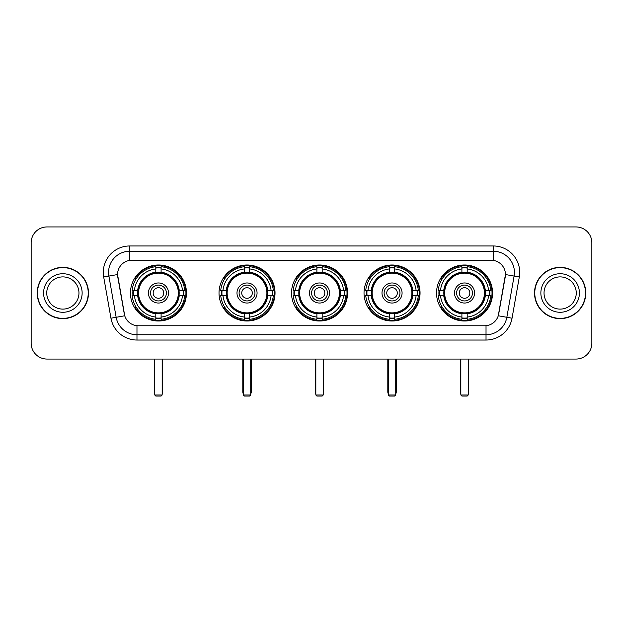 <?xml version="1.0" encoding="UTF-8"?>
<svg xmlns="http://www.w3.org/2000/svg" width="623" height="623" viewBox="0 0 623 623"><rect width="100%" height="100%" fill="white"/><g stroke="black" fill="none" stroke-linecap="round" stroke-linejoin="round"><path stroke-width="0.93" d="M436.536 293.005A28.012 28.012 0 0 0 464.54 321.009A28.012 28.012 0 0 0 492.552 293.005A28.012 28.012 0 0 0 464.54 264.993A28.012 28.012 0 0 0 436.536 293.005M219.016 293.005A28.012 28.012 0 0 0 247.027 321.009A28.012 28.012 0 0 0 275.039 293.005A28.012 28.012 0 0 0 247.027 264.993A28.012 28.012 0 0 0 219.016 293.005M291.525 293.005A28.012 28.012 0 0 0 319.529 321.009A28.012 28.012 0 0 0 347.541 293.005A28.012 28.012 0 0 0 319.529 264.993A28.012 28.012 0 0 0 291.525 293.005M364.027 293.005A28.012 28.012 0 0 0 392.038 321.009A28.012 28.012 0 0 0 420.05 293.005A28.012 28.012 0 0 0 392.038 264.993A28.012 28.012 0 0 0 364.027 293.005M130.448 293.005A28.012 28.012 0 0 0 158.46 321.009A28.012 28.012 0 0 0 186.464 293.005A28.012 28.012 0 0 0 158.46 264.993A28.012 28.012 0 0 0 130.448 293.005M117.552 274.509A14.267 14.267 0 0 0 117.77 276.986L124.296 313.976A14.267 14.267 0 0 0 138.345 325.767L484.655 325.767A14.267 14.267 0 0 0 498.704 313.976L505.23 276.986A14.267 14.267 0 0 0 491.181 260.243L131.819 260.243A14.267 14.267 0 0 0 117.552 274.509L117.708 272.391M132.964 295.645A25.629 25.629 0 0 1 132.964 290.365M366.542 295.645A25.629 25.629 0 0 1 366.542 290.365M294.04 295.645A25.629 25.629 0 0 1 294.04 290.365M221.531 295.645A25.629 25.629 0 0 1 221.531 290.365M439.051 295.645A25.629 25.629 0 0 1 439.051 290.365M37.224 293.005A25.629 25.629 0 0 0 62.861 318.633A25.629 25.629 0 0 0 88.489 293.005A25.629 25.629 0 0 0 62.861 267.376A25.629 25.629 0 0 0 37.224 293.005M534.511 293.005A25.629 25.629 0 0 0 560.139 318.633A25.629 25.629 0 0 0 585.776 293.005A25.629 25.629 0 0 0 560.139 267.376A25.629 25.629 0 0 0 534.511 293.005M129.709 245.968L129.709 260.398L493.291 260.398L493.291 251.256A21.135 21.135 0 0 1 514.107 276.067L506.842 317.286A21.135 21.135 0 0 1 486.026 334.753L136.974 334.753A21.135 21.135 0 0 1 116.158 317.286L108.893 276.067A21.135 21.135 0 0 1 129.709 251.256L493.291 251.256L493.291 245.968A26.423 26.423 0 0 1 519.309 276.986L512.044 318.205A26.423 26.423 0 0 1 486.026 340.033L136.974 340.033A26.423 26.423 0 0 1 110.956 318.205L103.691 276.986A26.423 26.423 0 0 1 129.709 245.968L493.291 245.968M484.655 325.767L138.345 325.767M519.309 276.986L505.448 274.541L498.268 315.775L512.044 318.205M110.956 318.205L124.732 315.775L117.552 274.541L108.893 276.067A21.135 21.135 0 0 1 108.573 272.391M498.704 313.976L498.618 314.428M124.382 314.428L124.296 313.976M591.85 242.799A15.855 15.855 0 0 0 575.995 226.943L47.005 226.943A15.855 15.855 0 0 0 31.15 242.799L31.15 343.211A15.855 15.855 0 0 0 47.005 359.058L575.995 359.058A15.855 15.855 0 0 0 591.85 343.211L591.85 242.799L591.85 343.211M31.15 242.799L31.15 343.211M575.995 226.943L47.005 226.943M47.005 359.058L575.995 359.058M78.965 293.005A16.105 16.105 0 0 0 62.861 276.892A16.105 16.105 0 0 0 46.748 293.005A16.105 16.105 0 0 0 62.861 309.109A16.105 16.105 0 0 0 78.965 293.005A16.105 16.105 0 0 1 62.861 309.109A16.105 16.105 0 0 1 46.748 293.005M88.225 293.005A25.364 25.364 0 0 0 62.861 267.641A25.364 25.364 0 0 0 37.489 293.005A25.364 25.364 0 0 0 62.861 318.369A25.364 25.364 0 0 0 88.225 293.005M576.252 293.005A16.105 16.105 0 0 0 560.139 276.892A16.105 16.105 0 0 0 544.035 293.005A16.105 16.105 0 0 0 560.139 309.109A16.105 16.105 0 0 0 576.252 293.005A16.105 16.105 0 0 1 560.139 309.109A16.105 16.105 0 0 1 544.035 293.005M585.511 293.005A25.364 25.364 0 0 0 560.139 267.641A25.364 25.364 0 0 0 534.775 293.005A25.364 25.364 0 0 0 560.139 318.369A25.364 25.364 0 0 0 585.511 293.005M179.003 295.645A20.715 20.715 0 0 0 161.1 272.453L161.1 272.453A20.715 20.715 0 0 0 137.909 295.645A20.715 20.715 0 0 0 179.003 295.645L179.003 295.645A20.715 20.715 0 0 1 161.1 313.548L161.1 317.06A24.204 24.204 0 0 0 182.516 295.645L184.751 295.645A26.423 26.423 0 0 1 161.1 319.295L161.1 317.06M133.493 295.645A25.099 25.099 0 0 1 133.493 290.365M161.1 268.038A25.099 25.099 0 0 0 155.812 268.038M183.419 290.365A25.099 25.099 0 0 1 183.419 295.645M182.516 290.365L184.751 290.365A26.423 26.423 0 0 0 161.1 266.714L161.1 272.204A20.964 20.964 0 0 1 179.253 290.365L182.516 290.365A24.204 24.204 0 0 0 161.1 268.941M134.397 295.645L132.169 295.645A26.423 26.423 0 0 0 155.812 319.295L155.812 313.797A20.964 20.964 0 0 1 137.66 295.645L134.397 295.645A24.204 24.204 0 0 0 155.812 317.06M182.516 295.645L179.253 295.645A20.964 20.964 0 0 1 161.1 313.797L161.1 313.548M137.909 295.645L137.909 295.645A20.715 20.715 0 0 0 155.812 313.548M161.1 317.964A25.099 25.099 0 0 1 155.812 317.964M155.812 268.941L155.812 266.714A26.423 26.423 0 0 0 132.169 290.365L137.66 290.365A20.964 20.964 0 0 1 155.812 272.204L155.812 268.941A24.204 24.204 0 0 0 134.397 290.365M178.326 293.005A19.874 19.874 0 0 1 158.46 312.871A19.874 19.874 0 0 1 138.586 293.005A19.874 19.874 0 0 1 158.46 273.131A19.874 19.874 0 0 1 178.326 293.005M168.498 293.005A10.038 10.038 0 0 0 158.46 282.967A10.038 10.038 0 0 0 148.414 293.005A10.038 10.038 0 0 0 158.46 303.043A10.038 10.038 0 0 0 168.498 293.005M166.388 293.005A7.928 7.928 0 0 0 158.46 285.077A7.928 7.928 0 0 0 150.532 293.005A7.928 7.928 0 0 0 158.46 300.932A7.928 7.928 0 0 0 166.388 293.005M163.74 293.005A5.288 5.288 0 0 1 158.46 298.285A5.288 5.288 0 0 1 153.172 293.005A5.288 5.288 0 0 1 158.46 287.717A5.288 5.288 0 0 1 163.74 293.005A5.288 5.288 0 0 1 158.46 298.285A5.288 5.288 0 0 1 153.172 293.005A5.288 5.288 0 0 1 158.46 287.717A5.288 5.288 0 0 1 163.74 293.005M136.219 278.738L134.973 278.738A27.482 27.482 0 0 1 185.934 293.005A27.482 27.482 0 0 1 134.973 307.271L136.219 307.271M154.761 359.058L154.761 394.998L162.159 394.998L162.159 359.058M154.761 394.998L155.812 396.057L161.1 396.057L162.159 394.998M267.571 295.645A20.715 20.715 0 0 0 249.667 272.453L249.667 272.453A20.715 20.715 0 0 0 226.484 295.645A20.715 20.715 0 0 0 267.571 295.645L267.571 295.645A20.715 20.715 0 0 1 249.667 313.548L249.667 317.06A24.204 24.204 0 0 0 271.083 295.645L273.318 295.645A26.423 26.423 0 0 1 249.667 319.295L249.667 317.06M222.068 295.645A25.099 25.099 0 0 1 222.068 290.365M249.667 268.038A25.099 25.099 0 0 0 244.387 268.038M271.986 290.365A25.099 25.099 0 0 1 271.986 295.645M271.083 290.365L273.318 290.365A26.423 26.423 0 0 0 249.667 266.714L249.667 272.204A20.964 20.964 0 0 1 267.82 290.365L271.083 290.365A24.204 24.204 0 0 0 249.667 268.941M222.972 295.645L220.737 295.645A26.423 26.423 0 0 0 244.387 319.295L244.387 313.797A20.964 20.964 0 0 1 226.235 295.645L222.972 295.645A24.204 24.204 0 0 0 244.387 317.06M271.083 295.645L267.82 295.645A20.964 20.964 0 0 1 249.667 313.797L249.667 313.548M226.484 295.645L226.484 295.645A20.715 20.715 0 0 0 244.387 313.548M249.667 317.964A25.099 25.099 0 0 1 244.387 317.964M244.387 268.941L244.387 266.714A26.423 26.423 0 0 0 220.737 290.365L226.235 290.365A20.964 20.964 0 0 1 244.387 272.204L244.387 268.941A24.204 24.204 0 0 0 222.972 290.365M266.901 293.005A19.874 19.874 0 0 1 247.027 312.871A19.874 19.874 0 0 1 227.154 293.005A19.874 19.874 0 0 1 247.027 273.131A19.874 19.874 0 0 1 266.901 293.005M257.065 293.005A10.038 10.038 0 0 0 247.027 282.967A10.038 10.038 0 0 0 236.989 293.005A10.038 10.038 0 0 0 247.027 303.043A10.038 10.038 0 0 0 257.065 293.005M254.955 293.005A7.928 7.928 0 0 0 247.027 285.077A7.928 7.928 0 0 0 239.1 293.005A7.928 7.928 0 0 0 247.027 300.932A7.928 7.928 0 0 0 254.955 293.005M252.315 293.005A5.288 5.288 0 0 1 247.027 298.285A5.288 5.288 0 0 1 241.74 293.005A5.288 5.288 0 0 1 247.027 287.717A5.288 5.288 0 0 1 252.315 293.005A5.288 5.288 0 0 1 247.027 298.285A5.288 5.288 0 0 1 241.74 293.005A5.288 5.288 0 0 1 247.027 287.717A5.288 5.288 0 0 1 252.315 293.005M224.786 278.738L223.54 278.738A27.482 27.482 0 0 1 274.509 293.005A27.482 27.482 0 0 1 223.54 307.271L224.786 307.271M243.328 359.058L243.328 394.998L250.726 394.998L250.726 359.058M243.328 394.998L244.387 396.057L249.667 396.057L250.726 394.998M340.08 295.645A20.715 20.715 0 0 0 322.177 272.453L322.177 272.453A20.715 20.715 0 0 0 298.985 295.645A20.715 20.715 0 0 0 340.08 295.645L340.08 295.645A20.715 20.715 0 0 1 322.177 313.548L322.177 317.06A24.204 24.204 0 0 0 343.592 295.645L345.82 295.645A26.423 26.423 0 0 1 322.177 319.295L322.177 317.06M294.57 295.645A25.099 25.099 0 0 1 294.57 290.365M322.177 268.038A25.099 25.099 0 0 0 316.889 268.038M344.496 290.365A25.099 25.099 0 0 1 344.496 295.645M343.592 290.365L345.82 290.365A26.423 26.423 0 0 0 322.177 266.714L322.177 272.204A20.964 20.964 0 0 1 340.329 290.365L343.592 290.365A24.204 24.204 0 0 0 322.177 268.941M295.473 295.645L293.238 295.645A26.423 26.423 0 0 0 316.889 319.295L316.889 313.797A20.964 20.964 0 0 1 298.736 295.645L295.473 295.645A24.204 24.204 0 0 0 316.889 317.06M343.592 295.645L340.329 295.645A20.964 20.964 0 0 1 322.177 313.797L322.177 313.548M298.985 295.645L298.985 295.645A20.715 20.715 0 0 0 316.889 313.548M322.177 317.964A25.099 25.099 0 0 1 316.889 317.964M316.889 268.941L316.889 266.714A26.423 26.423 0 0 0 293.238 290.365L298.736 290.365A20.964 20.964 0 0 1 316.889 272.204L316.889 268.941A24.204 24.204 0 0 0 295.473 290.365M339.403 293.005A19.874 19.874 0 0 1 319.529 312.871A19.874 19.874 0 0 1 299.663 293.005A19.874 19.874 0 0 1 319.529 273.131A19.874 19.874 0 0 1 339.403 293.005M329.575 293.005A10.038 10.038 0 0 0 319.529 282.967A10.038 10.038 0 0 0 309.491 293.005A10.038 10.038 0 0 0 319.529 303.043A10.038 10.038 0 0 0 329.575 293.005M327.457 293.005A7.928 7.928 0 0 0 319.529 285.077A7.928 7.928 0 0 0 311.609 293.005A7.928 7.928 0 0 0 319.529 300.932A7.928 7.928 0 0 0 327.457 293.005M324.817 293.005A5.288 5.288 0 0 1 319.529 298.285A5.288 5.288 0 0 1 314.249 293.005A5.288 5.288 0 0 1 319.529 287.717A5.288 5.288 0 0 1 324.817 293.005A5.288 5.288 0 0 1 319.529 298.285A5.288 5.288 0 0 1 314.249 293.005A5.288 5.288 0 0 1 319.529 287.717A5.288 5.288 0 0 1 324.817 293.005M297.296 278.738L296.05 278.738A27.482 27.482 0 0 1 347.011 293.005A27.482 27.482 0 0 1 296.05 307.271L297.296 307.271M315.83 359.058L315.83 394.998L323.236 394.998L323.236 359.058M315.83 394.998L316.889 396.057L322.177 396.057L323.236 394.998M412.582 295.645A20.715 20.715 0 0 0 394.678 272.453L394.678 272.453A20.715 20.715 0 0 0 371.495 295.645A20.715 20.715 0 0 0 412.582 295.645L412.582 295.645A20.715 20.715 0 0 1 394.678 313.548L394.678 317.06A24.204 24.204 0 0 0 416.094 295.645L418.329 295.645A26.423 26.423 0 0 1 394.678 319.295L394.678 317.06M367.072 295.645A25.099 25.099 0 0 1 367.072 290.365M394.678 268.038A25.099 25.099 0 0 0 389.398 268.038M416.997 290.365A25.099 25.099 0 0 1 416.997 295.645M416.094 290.365L418.329 290.365A26.423 26.423 0 0 0 394.678 266.714L394.678 272.204A20.964 20.964 0 0 1 412.831 290.365L416.094 290.365A24.204 24.204 0 0 0 394.678 268.941M367.983 295.645L365.748 295.645A26.423 26.423 0 0 0 389.398 319.295L389.398 313.797A20.964 20.964 0 0 1 371.238 295.645L367.983 295.645A24.204 24.204 0 0 0 389.398 317.06M416.094 295.645L412.831 295.645A20.964 20.964 0 0 1 394.678 313.797L394.678 313.548M371.495 295.645L371.495 295.645A20.715 20.715 0 0 0 389.398 313.548M394.678 317.964A25.099 25.099 0 0 1 389.398 317.964M389.398 268.941L389.398 266.714A26.423 26.423 0 0 0 365.748 290.365L371.238 290.365A20.964 20.964 0 0 1 389.398 272.204L389.398 268.941A24.204 24.204 0 0 0 367.983 290.365M411.904 293.005A19.874 19.874 0 0 1 392.038 312.871A19.874 19.874 0 0 1 372.165 293.005A19.874 19.874 0 0 1 392.038 273.131A19.874 19.874 0 0 1 411.904 293.005M402.076 293.005A10.038 10.038 0 0 0 392.038 282.967A10.038 10.038 0 0 0 382 293.005A10.038 10.038 0 0 0 392.038 303.043A10.038 10.038 0 0 0 402.076 293.005M399.966 293.005A7.928 7.928 0 0 0 392.038 285.077A7.928 7.928 0 0 0 384.111 293.005A7.928 7.928 0 0 0 392.038 300.932A7.928 7.928 0 0 0 399.966 293.005M397.326 293.005A5.288 5.288 0 0 1 392.038 298.285A5.288 5.288 0 0 1 386.751 293.005A5.288 5.288 0 0 1 392.038 287.717A5.288 5.288 0 0 1 397.326 293.005A5.288 5.288 0 0 1 392.038 298.285A5.288 5.288 0 0 1 386.751 293.005A5.288 5.288 0 0 1 392.038 287.717A5.288 5.288 0 0 1 397.326 293.005M369.797 278.738L368.551 278.738A27.482 27.482 0 0 1 419.52 293.005A27.482 27.482 0 0 1 368.551 307.271L369.797 307.271M388.339 359.058L388.339 394.998L395.737 394.998L395.737 359.058M388.339 394.998L389.398 396.057L394.678 396.057L395.737 394.998M485.091 295.645A20.715 20.715 0 0 0 467.188 272.453L467.188 272.453A20.715 20.715 0 0 0 443.997 295.645A20.715 20.715 0 0 0 485.091 295.645L485.091 295.645A20.715 20.715 0 0 1 467.188 313.548L467.188 317.06A24.204 24.204 0 0 0 488.603 295.645L490.831 295.645A26.423 26.423 0 0 1 467.188 319.295L467.188 317.06M439.581 295.645A25.099 25.099 0 0 1 439.581 290.365M467.188 268.038A25.099 25.099 0 0 0 461.9 268.038M489.507 290.365A25.099 25.099 0 0 1 489.507 295.645M488.603 290.365L490.831 290.365A26.423 26.423 0 0 0 467.188 266.714L467.188 272.204A20.964 20.964 0 0 1 485.34 290.365L488.603 290.365A24.204 24.204 0 0 0 467.188 268.941M440.484 295.645L438.249 295.645A26.423 26.423 0 0 0 461.9 319.295L461.9 313.797A20.964 20.964 0 0 1 443.747 295.645L440.484 295.645A24.204 24.204 0 0 0 461.9 317.06M488.603 295.645L485.34 295.645A20.964 20.964 0 0 1 467.188 313.797L467.188 313.548M443.997 295.645L443.997 295.645A20.715 20.715 0 0 0 461.9 313.548M467.188 317.964A25.099 25.099 0 0 1 461.9 317.964M461.9 268.941L461.9 266.714A26.423 26.423 0 0 0 438.249 290.365L443.747 290.365A20.964 20.964 0 0 1 461.9 272.204L461.9 268.941A24.204 24.204 0 0 0 440.484 290.365M484.414 293.005A19.874 19.874 0 0 1 464.54 312.871A19.874 19.874 0 0 1 444.674 293.005A19.874 19.874 0 0 1 464.54 273.131A19.874 19.874 0 0 1 484.414 293.005M474.586 293.005A10.038 10.038 0 0 0 464.54 282.967A10.038 10.038 0 0 0 454.502 293.005A10.038 10.038 0 0 0 464.54 303.043A10.038 10.038 0 0 0 474.586 293.005M472.468 293.005A7.928 7.928 0 0 0 464.54 285.077A7.928 7.928 0 0 0 456.612 293.005A7.928 7.928 0 0 0 464.54 300.932A7.928 7.928 0 0 0 472.468 293.005M469.828 293.005A5.288 5.288 0 0 1 464.54 298.285A5.288 5.288 0 0 1 459.26 293.005A5.288 5.288 0 0 1 464.54 287.717A5.288 5.288 0 0 1 469.828 293.005A5.288 5.288 0 0 1 464.54 298.285A5.288 5.288 0 0 1 459.26 293.005A5.288 5.288 0 0 1 464.54 287.717A5.288 5.288 0 0 1 469.828 293.005M442.307 278.738L441.061 278.738A27.482 27.482 0 0 1 492.022 293.005A27.482 27.482 0 0 1 441.061 307.271L442.307 307.271M460.841 359.058L460.841 394.998L468.239 394.998L468.239 359.058M460.841 394.998L461.9 396.057L467.188 396.057L468.239 394.998M486.026 325.704L486.026 340.033M136.974 340.033L136.974 325.704M103.691 276.986L108.893 276.067M82.135 293.005A19.282 19.282 0 0 0 62.861 273.723A19.282 19.282 0 0 0 43.579 293.005A19.282 19.282 0 0 0 62.861 312.279A19.282 19.282 0 0 0 82.135 293.005M579.421 293.005A19.282 19.282 0 0 0 560.139 273.723A19.282 19.282 0 0 0 540.865 293.005A19.282 19.282 0 0 0 560.139 312.279A19.282 19.282 0 0 0 579.421 293.005M154.231 359.058L154.231 391.828L154.761 391.828M158.46 298.285A5.288 5.288 0 0 1 153.172 293.005A5.288 5.288 0 0 1 158.46 287.717M162.159 391.828L162.681 391.828L162.681 359.058M155.812 318.205A25.341 25.341 0 0 0 161.1 318.205M183.66 295.645A25.341 25.341 0 0 0 183.66 290.365M161.1 267.804A25.341 25.341 0 0 0 155.812 267.804M242.799 359.058L242.799 391.828L243.328 391.828M247.027 298.285A5.288 5.288 0 0 1 241.74 293.005A5.288 5.288 0 0 1 247.027 287.717M250.726 391.828L251.256 391.828L251.256 359.058M244.387 318.205A25.341 25.341 0 0 0 249.667 318.205M272.228 295.645A25.341 25.341 0 0 0 272.228 290.365M249.667 267.804A25.341 25.341 0 0 0 244.387 267.804M315.308 359.058L315.308 391.828L315.83 391.828M319.529 298.285A5.288 5.288 0 0 1 314.249 293.005A5.288 5.288 0 0 1 319.529 287.717M323.236 391.828L323.758 391.828L323.758 359.058M316.889 318.205A25.341 25.341 0 0 0 322.177 318.205M344.729 295.645A25.341 25.341 0 0 0 344.729 290.365M322.177 267.804A25.341 25.341 0 0 0 316.889 267.804M387.81 359.058L387.81 391.828L388.339 391.828M392.038 298.285A5.288 5.288 0 0 1 386.751 293.005A5.288 5.288 0 0 1 392.038 287.717M395.737 391.828L396.267 391.828L396.267 359.058M389.398 318.205A25.341 25.341 0 0 0 394.678 318.205M417.239 295.645A25.341 25.341 0 0 0 417.239 290.365M394.678 267.804A25.341 25.341 0 0 0 389.398 267.804M460.319 359.058L460.319 391.828L460.841 391.828M464.54 298.285A5.288 5.288 0 0 1 459.26 293.005A5.288 5.288 0 0 1 464.54 287.717M468.239 391.828L468.769 391.828L468.769 359.058M461.9 318.205A25.341 25.341 0 0 0 467.188 318.205M489.74 295.645A25.341 25.341 0 0 0 489.74 290.365M467.188 267.804A25.341 25.341 0 0 0 461.9 267.804M154.231 391.828A4.229 4.229 0 0 0 154.761 393.876M162.159 393.876A4.229 4.229 0 0 0 162.681 391.828M242.799 391.828A4.229 4.229 0 0 0 243.328 393.876M250.726 393.876A4.229 4.229 0 0 0 251.256 391.828M315.308 391.828A4.229 4.229 0 0 0 315.83 393.876M323.236 393.876A4.229 4.229 0 0 0 323.758 391.828M387.81 391.828A4.229 4.229 0 0 0 388.339 393.876M395.737 393.876A4.229 4.229 0 0 0 396.267 391.828M460.319 391.828A4.229 4.229 0 0 0 460.841 393.876M468.239 393.876A4.229 4.229 0 0 0 468.769 391.828"/></g></svg>
